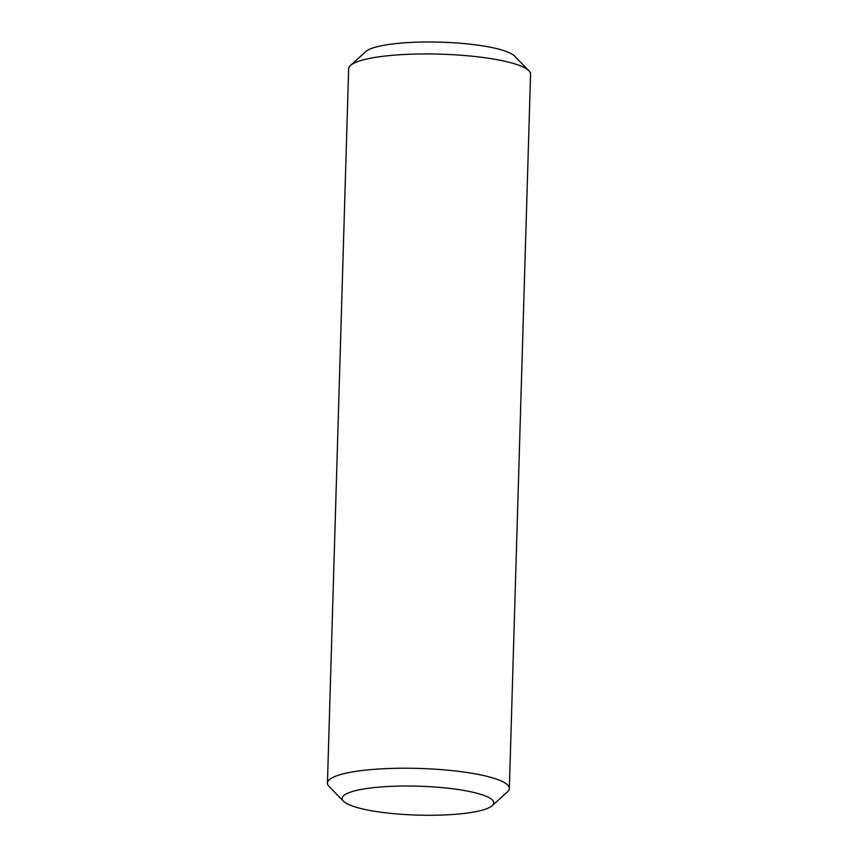 <?xml version="1.0" encoding="UTF-8"?>
<svg xmlns="http://www.w3.org/2000/svg" width="858" height="858" viewBox="0 0 858 858"><rect width="100%" height="100%" fill="white"/><g stroke="black" fill="none" stroke-linecap="round" stroke-linejoin="round"><path stroke-width="1.29" d="M492.224 805.662L507.518 791.784A90.991 17.353 -178.3 0 0 509.352 788.47L530.555 74.185A90.991 17.353 -178.3 0 0 528.925 70.764A90.991 17.353 -178.3 0 0 458.333 55.041A90.991 17.353 -178.3 0 0 350.482 65.476A90.991 17.353 -178.3 0 0 348.648 68.79L327.445 783.064A90.991 17.353 -178.3 0 0 329.075 786.486L343.522 801.254A75.826 14.457 -178.3 0 0 417.535 815.1A75.826 14.457 -178.3 0 0 492.224 805.662A75.826 14.457 -178.3 0 0 433.333 786.925A75.826 14.457 -178.3 0 0 343.79 795.548A75.826 14.457 -178.3 0 0 343.522 801.254M509.352 788.47A90.991 17.353 -178.3 0 0 437.13 769.326A90.991 17.353 -178.3 0 0 329.397 779.654A90.991 17.353 -178.3 0 0 327.445 783.064M528.925 70.764L514.478 56.006A75.826 14.457 -178.3 0 0 455.652 42.9A75.826 14.457 -178.3 0 0 365.873 51.501A75.826 14.457 -178.3 0 0 365.776 51.598L350.482 65.476"/></g></svg>
